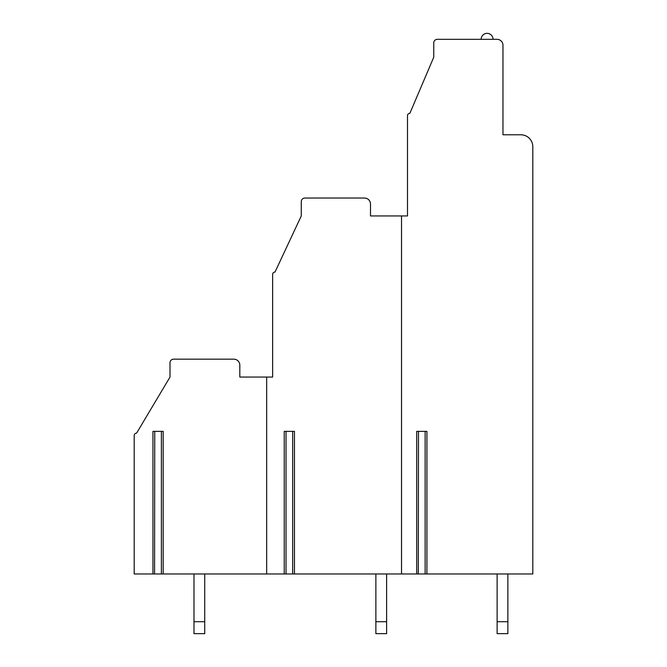 <?xml version="1.0" encoding="UTF-8"?>
<svg xmlns="http://www.w3.org/2000/svg" width="667" height="667" viewBox="0 0 667 667"><rect width="100%" height="100%" fill="white"/><g stroke="black" fill="none" stroke-linecap="round" stroke-linejoin="round"><path stroke-width="1" d="M496.998 39.32L437.327 39.32A3.577 3.577 0 0 0 433.75 42.896L433.75 57.22L409.88 113.307A2.385 2.385 0 0 0 407.495 115.699L407.495 215.95L401.526 215.95L401.526 573.979L532.808 573.979L532.808 146.723A11.931 11.931 0 0 0 520.869 134.792L502.968 134.792L502.968 45.281A5.97 5.97 0 0 0 496.998 39.32M416.708 573.979L416.708 431.366L426.922 431.366L426.922 573.979M239.812 377.063L239.812 365.124A5.97 5.97 0 0 0 233.85 359.163L173.578 359.163A3.577 3.577 0 0 0 170.002 362.74L170.002 377.063L136.585 433.15A2.385 2.385 0 0 0 134.192 435.543L134.192 573.979L266.667 573.979L266.667 377.063L239.812 377.063L260.697 377.063M163.173 573.979L163.173 431.366L152.951 431.366L152.951 573.979M285.843 573.979L294.455 573.979L294.455 431.366L284.234 431.366L284.234 573.979L266.667 573.979M286.026 431.366L286.026 573.979L284.234 573.979M294.455 573.979L401.526 573.979M418.317 573.979L418.492 431.366M154.569 573.979L154.744 431.366M401.526 215.95L370.493 215.95L370.493 204.01A5.97 5.97 0 0 0 364.532 198.041L304.861 198.041A3.577 3.577 0 0 0 301.276 201.626L301.276 215.95L275.021 272.036A2.385 2.385 0 0 0 272.636 274.429L272.636 377.063L266.667 377.063M272.636 377.063L272.636 307.837M407.495 215.95L407.495 144.339M370.493 215.95L392.571 215.95M497.123 573.979L497.123 621.719L507.862 621.719L507.862 573.979M507.862 621.719L507.862 633.65L497.123 633.65L497.123 621.719M375.871 633.65L375.871 621.719L386.61 621.719L386.61 633.65L375.871 633.65M375.871 573.979L375.871 621.719M386.61 621.719L386.61 573.979M193.989 573.979L193.989 621.719L204.727 621.719L204.727 573.979M204.727 621.719L204.727 633.65L193.989 633.65L193.989 621.719M481.132 39.32A5.97 5.97 0 0 1 487.093 33.35A5.97 5.97 0 0 1 493.063 39.32M425.137 431.366L425.137 573.979M292.663 431.366L292.663 573.979M161.381 431.366L161.381 573.979"/></g></svg>
